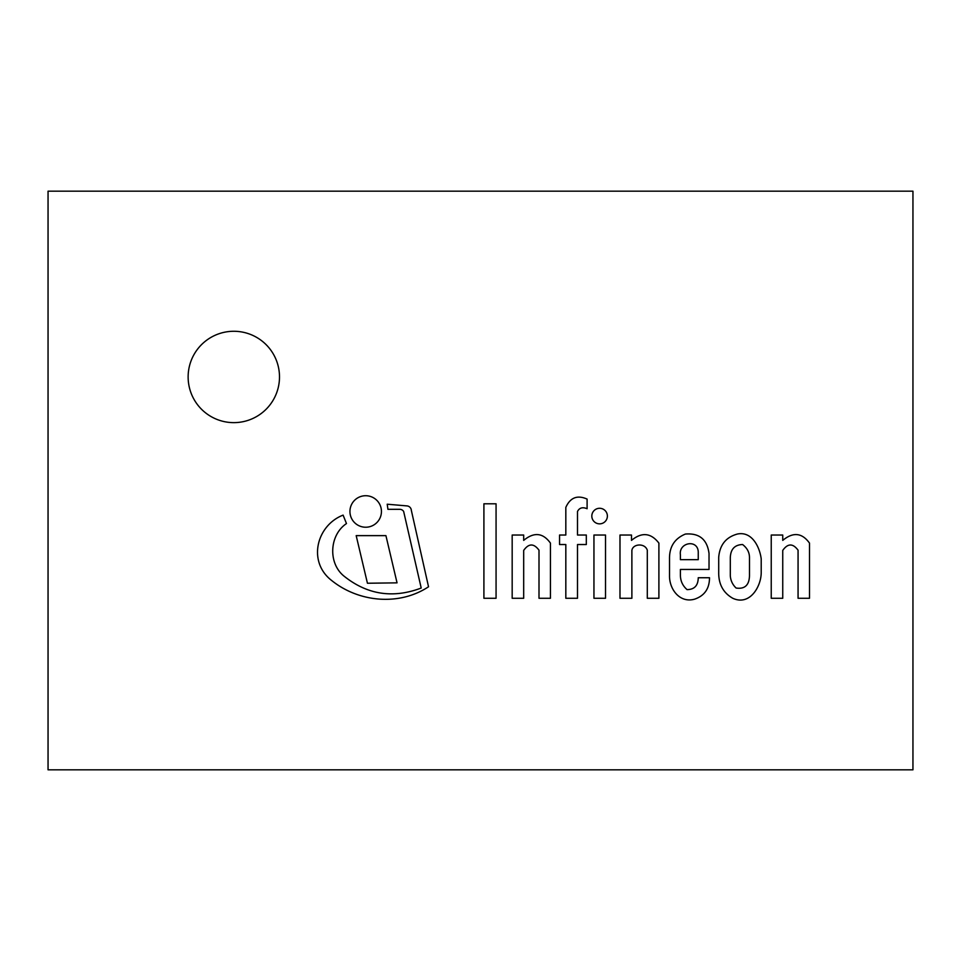 <?xml version="1.0" encoding="UTF-8"?>
<svg xmlns="http://www.w3.org/2000/svg" width="961" height="961" viewBox="0 0 961 961"><rect width="100%" height="100%" fill="white"/><g stroke="black" fill="none" stroke-linecap="round" stroke-linejoin="round"><path stroke-width="1.44" d="M233.823 422.636A45.684 45.684 0 0 1 194.254 354.116A45.684 45.684 0 0 1 273.38 354.116A45.684 45.684 0 0 1 233.823 422.636M48.05 191.179L48.05 769.821L912.95 769.821L912.95 191.179L48.05 191.179M605.526 535.037L593.946 535.037L593.946 598.271L605.526 598.271L605.526 535.037M397.049 582.846L385.926 535.637L356.183 535.637L367.438 583.243L397.049 582.846M496.068 598.271L496.068 503.792L483.912 503.792L483.912 598.271L496.068 598.271M539.001 550.197L539.001 598.271L550.437 598.271L550.437 543.097C542.941 532.73 534.028 531.829 523.685 540.382L523.685 535.037L512.177 535.037L512.177 598.271L523.685 598.271L523.685 550.413C528.706 543.289 533.811 543.205 539.001 550.197M406.996 505.906L387.211 504.213L387.932 509.318L399.788 509.318A4.565 4.565 0 0 1 403.656 511.48L421.206 588.036C393.181 598.619 367.619 594.775 344.506 576.516C327.809 563.723 329.215 535.133 346.477 523.565L343.101 515.12C316.577 525.379 307.292 561.729 331.653 580.492C358.477 602.139 398.911 606.319 428.534 586.775L411.344 510.375A4.769 4.769 0 0 0 406.996 505.906M349.936 511.48A15.748 15.748 0 0 0 373.565 525.114A15.748 15.748 0 0 0 373.565 497.834A15.748 15.748 0 0 0 349.936 511.48M577.501 598.271L577.501 544.527L586.318 544.527L586.318 535.037L577.501 535.037L577.501 511.48C579.399 507.768 582.594 506.855 587.099 508.729L587.099 499.083C577.345 494.783 570.257 497.546 565.825 507.384L565.825 535.037L559.554 535.037L559.554 544.527L565.825 544.527L565.825 598.271L577.501 598.271M591.82 516.069A7.784 7.784 0 0 0 603.496 522.808A7.784 7.784 0 0 0 603.496 509.33A7.784 7.784 0 0 0 591.82 516.069M680.4 559.662L680.4 554.809C678.574 542.04 698.779 538.809 698.251 552.983L698.251 559.662L680.4 559.662M669.517 575.675C669.24 589.129 679.787 603.496 694.707 599.135C704.545 595.724 709.47 588.6 709.506 577.741L698.251 577.741C698.118 585.597 694.383 589.549 687.043 589.61C682.658 585.754 680.436 580.937 680.4 575.134L680.4 569.453L709.026 569.453L709.026 553.464C707.164 539.409 699.296 532.935 685.409 534.052C674.61 538.52 669.312 546.797 669.517 558.894L669.517 575.675M749.484 575.675C749.22 585.177 744.763 589.297 736.102 588.036C732.546 584.636 730.612 580.516 730.3 575.675L730.3 557.909C730.54 549.26 734.636 544.803 742.589 544.527C747.262 548.106 749.556 552.575 749.484 557.909L749.484 575.675M718.708 573.549C718.864 584.756 723.549 592.997 732.762 598.271C750.012 606.247 761.46 586.03 761.208 572.167L761.208 558.894C759.743 547.073 751.97 530.952 737.339 534.052C725.987 537.175 719.777 544.911 718.708 557.26L718.708 573.549M658.898 543.097C650.921 532.802 641.78 531.901 631.497 540.382L631.497 535.037L619.989 535.037L619.989 598.271L631.882 598.271L631.882 550.413C632.758 543.746 644.891 542.749 647.294 550.197L647.294 598.271L658.898 598.271L658.898 543.097M809.498 543.097C802.003 532.73 793.089 531.829 782.747 540.382L782.747 535.037L771.239 535.037L771.239 598.271L782.747 598.271L782.747 550.413C787.768 543.289 792.873 543.205 798.062 550.197L798.062 598.271L809.498 598.271L809.498 543.097"/></g></svg>
